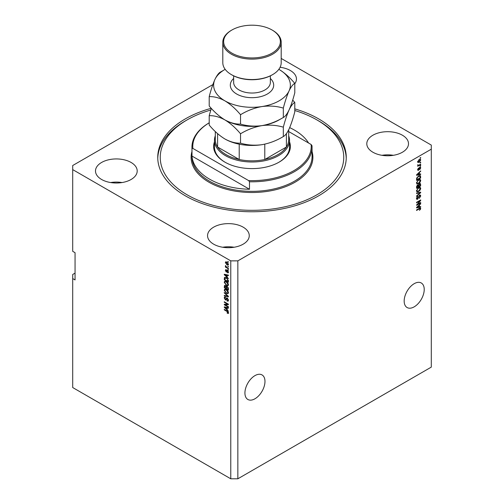 <?xml version="1.0" encoding="UTF-8"?>
<svg xmlns="http://www.w3.org/2000/svg" width="504" height="504" viewBox="0 0 504 504"><rect width="100%" height="100%" fill="white"/><g stroke="black" fill="none" stroke-linecap="round" stroke-linejoin="round"><path stroke-width="0.76" d="M264.978 381.408A14.181 8.184 -60 0 1 258.785 395.684A14.181 8.184 -60 0 1 247.861 399.483A14.181 8.184 -60 0 1 244.925 392.988A14.181 8.184 -60 0 1 251.112 378.718A14.181 8.184 -60 0 1 262.036 374.919A14.181 8.184 -60 0 1 264.978 381.408M424.223 289.472A14.181 8.184 -60 0 1 418.03 303.742A14.181 8.184 -60 0 1 407.106 307.541A14.181 8.184 -60 0 1 404.17 301.052A14.181 8.184 -60 0 1 410.357 286.782A14.181 8.184 -60 0 1 421.281 282.983A14.181 8.184 -60 0 1 424.223 289.472M294.796 83.727A20.853 12.039 0 0 0 296.447 79.034A20.853 12.039 0 0 0 290.336 70.516A20.853 12.039 0 0 0 280.092 67.278M131.09 162.458A20.853 12.039 0 0 0 108.366 159.85A20.853 12.039 0 0 0 95.495 170.969A20.853 12.039 0 0 0 101.6 179.481A20.853 12.039 0 0 0 124.324 182.095A20.853 12.039 0 0 0 137.201 170.969A20.853 12.039 0 0 0 131.09 162.458M122.062 182.549A20.853 12.039 0 0 0 110.628 182.549M243.155 227.153A20.853 12.039 0 0 0 220.431 224.545A20.853 12.039 0 0 0 207.553 235.67A20.853 12.039 0 0 0 213.664 244.182A20.853 12.039 0 0 0 236.389 246.79A20.853 12.039 0 0 0 249.259 235.67A20.853 12.039 0 0 0 243.155 227.153M234.127 247.243A20.853 12.039 0 0 0 222.692 247.243M402.4 135.217A20.853 12.039 0 0 0 379.676 132.609A20.853 12.039 0 0 0 366.799 143.728A20.853 12.039 0 0 0 372.91 152.239A20.853 12.039 0 0 0 395.634 154.854A20.853 12.039 0 0 0 408.505 143.728A20.853 12.039 0 0 0 402.4 135.217M393.372 155.308A20.853 12.039 0 0 0 381.938 155.308M211.233 108.284A94.254 54.419 0 0 0 157.746 157.349A94.254 54.419 0 0 0 185.352 195.829A94.254 54.419 0 0 0 288.067 207.623A94.254 54.419 0 0 0 346.254 157.349A94.254 54.419 0 0 0 318.648 118.875A94.254 54.419 0 0 0 294.796 108.864M75.058 273.124L72.702 274.491L72.702 387.544L230.769 478.8L230.769 260.864L237.844 260.864L431.298 149.178L431.298 145.089L281.194 58.432M212.852 84.609L72.702 165.52L72.702 169.609L230.769 260.864M417.394 204.385L420.683 202.482L420.683 202.98L416.556 205.361L419.845 200.926L416.556 202.822L416.556 202.331L420.683 199.943L420.683 200.479L417.394 204.385L417.085 204.202M419.536 195.161L420.393 195.061L420.733 195.968L419.341 198.368L420.254 196.207L419.549 195.647L417.633 199.231L416.827 199.332L416.499 198.5L417.734 196.327L416.984 198.204L417.64 198.727L419.536 195.161M419.416 195.237L420.034 195.59L419.171 195.432M416.556 197.959L417.64 198.727M416.556 193.026L420.683 192.144L420.683 192.654L416.556 196.466L416.556 195.955L420.197 192.704L416.556 193.536L416.556 193.026M420.103 187.331L420.733 188.37L420.09 190.147L418.673 191.451L416.94 191.778L416.499 190.808L418.622 187.702L420.317 187.419M420.103 179.405L420.733 180.445L420.09 182.221L418.673 183.525L416.94 183.853L416.499 182.889L418.622 179.777L420.317 179.493M419.448 174.22L420.683 173.924L420.683 174.441L416.556 175.298L416.556 174.819L420.683 170.906L419.448 172.551L419.448 174.22L418.969 173.937M420.09 157.878L420.683 157.538L420.683 158.029L420.09 158.369L420.09 157.878M230.769 478.8L237.844 478.8L237.844 260.864M237.844 478.8L431.298 367.114L431.298 149.178M419.152 159.598L420.43 159.327L420.733 160.014L419.183 162.244L417.929 162.496L417.627 161.809L419.152 159.598M420.09 162.458L420.683 162.118L420.683 162.616L420.09 162.956L420.09 162.458M419.126 164.997L420.683 164.096L420.683 164.594L417.677 166.326L418.156 165.558L417.627 165.281L417.784 164.72L418.509 165.262L419.126 164.997M417.627 165.249L418.156 165.558L417.627 165.281M417.753 164.789L418.509 165.262M420.09 165.86L420.683 165.52L420.09 166.358L420.09 165.86M418.099 169.835L418.484 170.321L417.627 169.716L418.484 168.09L418.055 169.451L418.421 169.861L419.769 167.29L420.462 167.196L420.733 167.901L419.769 169.64L420.304 168.116L419.838 167.744L418.484 170.321L417.879 170.396M420.304 168.116L419.454 167.517M417.684 169.237L418.421 169.861M418.597 175.953L420.336 175.587L420.683 177.969L416.556 180.35L416.632 178.202L418.597 175.953M419.467 183.683L420.393 183.538L420.683 185.894L416.556 188.276L416.556 186.795L417.589 184.892L418.459 184.924L419.467 183.683M419.448 206.848L420.683 206.552L420.683 207.068L416.556 207.925L416.556 207.446L420.683 203.534L419.448 205.178L419.448 206.848L418.969 206.571M420.115 207.994L420.733 208.606L419.448 210.376L420.254 208.864L419.939 208.549L416.556 210.439L416.556 209.947L419.353 208.328L420.733 208.606L420.5 208.026M420.254 208.864L419.46 208.272M72.702 169.609L72.702 251.332L75.058 252.693L75.058 279.934L72.702 278.573M225.124 304.788L228.407 306.684L228.407 307.175L224.28 304.794L224.28 304.265L227.569 304.158L224.28 302.255L224.28 301.757L228.407 304.145L228.407 304.674L225.124 304.788L228.407 304.353M227.644 298.318L226.107 299.993L225.357 299.905L224.223 297.87L224.57 297.001L225.458 297.114L225.515 297.644L224.708 298.129L225.37 299.414L225.786 299.502L226.271 298.198L227.26 298.034L228.463 300.226L228.091 301.159L227.065 301.02L227.014 300.491L227.701 300.573L227.978 299.905L226.844 298.475L227.436 298.135M225.515 297.644L224.708 298.129M226.838 297.87L226.51 297.927M224.28 292.452L228.407 296.339L228.407 296.85L224.28 295.892L224.28 295.382L227.928 296.346L224.28 292.969L224.28 292.452M228.463 292.629L227.814 293.662L226.397 293.328L224.223 290.178L224.664 289.22L226.346 289.517L227.833 290.858L228.463 292.629M228.463 284.703L227.814 285.737L226.397 285.403L224.223 282.253L224.664 281.295L226.346 281.597L227.833 282.939L228.463 284.703M227.821 266.036L228.407 266.874L227.821 266.036M226.876 262.086L228.463 264.335L228.154 265.016L226.907 264.77L225.351 262.54L225.66 261.859L226.876 262.086M228.463 312.864L228.167 313.444L227.178 313.154L227.121 312.625L227.978 312.568L227.669 311.894L224.28 309.872L224.28 309.374L227.083 310.993L228.463 312.864L228.325 313.356M228.457 312.493L227.865 312.833L228.375 312.335M227.178 276.992L228.407 278.636L224.28 274.73L224.28 274.245L228.407 275.108L228.407 275.619L227.178 275.329L227.178 276.992M227.493 270.428L228.463 272.16L228.205 272.834L227.499 272.784L228.035 271.877L227.569 270.969L226.208 271.977L225.351 270.383L226.208 269.753L225.779 270.617L226.145 271.448L227.493 270.428L226.882 270.327M227.443 272.261L228.4 271.669M226.756 272.047L226.208 271.977L226.8 271.637L226.485 271.398M225.616 269.69L226.208 269.753M226.264 270.276L225.779 270.617M226.145 271.448L226.989 271.095L227.266 270.32M227.821 269.382L228.407 270.213L227.821 269.382M226.85 267.397L228.407 268.298L228.407 268.789L225.408 267.057L225.408 266.566L225.887 266.837L225.515 265.57L226.85 267.397M227.821 261.456L228.407 262.288L227.821 261.456M224.872 278.095L224.948 277.383L224.356 277.723L226.321 277.742L228.407 280.76L228.407 282.164L224.28 279.783L224.627 277.383M226.649 286.285L226.183 286.549L227.197 286.48L228.407 288.622L228.407 290.09L224.28 287.708L224.551 285.434L226.365 286.341M227.178 309.62L228.407 311.264L224.28 307.358L224.28 306.873L228.407 307.736L228.407 308.246L227.178 307.957L227.178 309.62M228.759 313.104L227.764 312.814M227.688 312.858L227.178 313.154M228.003 311.699L227.669 311.894M224.708 309.626L224.28 309.872M225.036 274.548L224.28 274.73M228.407 275.14L227.178 275.329M227.285 275.266L227.285 274.875L226.693 275.209L224.708 274.737L226.693 276.551L226.693 275.209M227.178 276.274L226.693 276.551M225.219 274.441L224.708 274.737M228.413 272.544L227.499 272.784M227.915 270.768L227.569 270.969M227.783 270.642L227.298 270.925M225.95 270.226L225.351 270.383M225.943 270.043L225.987 269.672M228.249 269.627L227.821 269.873M225.836 266.811L225.408 267.057M225.691 265.753L225.351 265.948M228.249 261.702L227.821 261.948M228.388 264.757L227.688 264.531M227.386 264.493L226.907 264.77M225.956 262.401L225.351 262.54M225.943 262.2L226.019 261.778M226.718 261.998L225.779 262.798L226.907 264.272L228.035 264.071L226.907 262.597L225.779 262.798M228.432 264.14L227.839 264.48L228.4 263.863M227.304 262.37L226.907 262.597M228.249 266.282L227.821 266.534M228.407 281.484L228.085 281.295M224.765 279.506L224.28 279.783M225.905 277.521L224.847 278.101L224.765 279.562L227.928 281.389L227.323 279.002L226.315 278.233L224.28 278.435M228.407 281.112L227.928 281.389M226.724 277.994L226.315 278.233M227.651 278.819L227.323 279.002M228.375 280.281L227.928 280.539M228.407 285.396L226.989 285.062M226.869 285.132L226.397 285.403M224.822 282.045L224.223 282.253M224.816 281.912L225.004 281.194M225.994 281.408L225.036 281.824L224.708 282.53L226.403 284.911L227.651 285.132L227.978 284.426L226.334 282.082L225.401 281.749L225.994 281.408M227.651 285.132L228.457 284.577M226.743 281.849L226.334 282.082M228.407 284.18L227.978 284.426M228.407 289.409L228.085 289.22M226.479 288.294L226.157 288.112M224.765 287.425L224.28 287.708M224.872 286.02L224.929 285.371M227.291 286.537L226.668 286.896L227.197 286.978L226.479 287.57L226.479 288.477L227.928 289.315L227.871 287.822L227.197 286.978L227.581 286.757M225.735 285.85L224.765 286.682L224.765 287.488L225.994 288.2L226.51 286.36M226.479 287.923L225.994 288.2M226.548 286.474L225.956 286.814L224.923 285.976L225.508 285.636M225.994 287.324L225.956 286.814M228.407 289.038L227.928 289.315M228.23 287.62L227.871 287.822M228.362 288.08L227.928 288.332M228.407 293.322L226.989 292.988M226.869 293.057L226.397 293.328M224.822 289.97L224.223 290.178M224.816 289.838L225.004 289.12M225.994 289.334L225.036 289.75L224.708 290.455L226.403 292.837L227.651 293.057L227.978 292.351L226.334 290.008L225.401 289.674L225.994 289.334M227.651 293.057L228.457 292.503M226.743 289.775L226.334 290.008M228.407 292.106L227.978 292.351M228.407 296.371L228.029 296.283M225.49 295.697L224.28 295.892M224.62 292.774L224.28 292.969M228.331 300.901L227.065 301.02M227.701 300.573L228.457 300.069M228.4 299.659L227.978 299.905M226.34 299.716L225.357 299.905M224.822 297.656L224.223 297.87M224.816 297.53L224.923 296.932M226.863 297.858L225.786 299.502M225.282 304.693L224.28 304.794M227.997 303.906L227.569 304.158M224.708 302.009L224.28 302.255M225.036 307.175L224.28 307.358M228.407 307.768L227.178 307.957M227.285 307.894L227.285 307.503L226.693 307.837L224.708 307.364L226.693 309.179L226.693 307.837M227.178 308.902L226.693 309.179M225.219 307.068L224.708 307.364M420.254 157.784L420.683 158.029M420.071 159.251L420.733 160.014M418.704 161.967L419.183 162.244M418.396 162.004L417.703 162.231M417.684 161.362L419.177 161.746L420.304 160.247L419.372 159.472M417.64 161.608L418.232 161.954L418.055 161.57L419.177 160.077L418.774 159.844M420.304 160.247L419.177 160.077M420.254 162.364L420.683 162.616M420.254 164.348L420.683 164.594M418.326 165.274L417.999 165.463M420.254 165.772L420.683 166.018M420.09 167.152L420.733 167.901M420.147 167.561L419.567 167.366M419.208 167.807L419.567 168.015M418.175 168.349L418.534 168.556M420.09 174.063L420.683 174.441M420.09 174.101L418.969 174.334L418.969 172.992L416.984 174.806L418.969 174.334M418.509 174.428L417.577 174.623M416.902 174.762L416.556 174.838M420.342 171.228L420.683 171.423M419.133 172.374L419.448 172.551M419.964 175.493L420.683 176.564M420.197 177.692L420.683 177.969M416.877 179.487L416.556 179.67M419.026 175.726L419.952 176.11L419.057 175.713M417.035 179.575L420.197 177.748L419.599 176.06L418.591 176.45L417.117 178.019L417.035 179.575L416.556 179.298M416.581 178.479L417.035 178.737M416.764 177.817L417.117 178.019M418.181 176.217L418.591 176.45M419.775 182.045L420.09 182.221M418.213 183.261L418.673 183.525M417.652 183.406L416.688 183.62M419.517 179.065L420.733 180.445M416.562 182.36L417.299 183.324L418.679 183.021L420.254 180.728L418.975 179.588M416.506 182.769L417.299 183.324M417.35 180.835L417.677 181.024L416.984 182.606M418.207 180.041L418.61 180.281L417.677 181.024M419.926 180.016L418.61 180.281M420.015 183.475L420.09 184.149M420.197 185.611L420.683 185.894M418.591 186.417L418.27 186.606M416.877 187.406L416.556 187.595M418.2 184.773L418.163 185.321M419.555 183.903L418.881 183.834L419.555 183.903M417.64 185.113L417.066 185.006M417.035 187.501L418.27 186.789L418.232 185.453L417.659 185.346L417.035 187.501L416.556 187.223M417.274 185.126L418.232 185.453M418.748 186.512L420.197 185.674L420.147 184.243L419.473 184.174L418.748 186.512L418.27 186.234M419.089 183.954L420.147 184.243M419.775 189.97L420.09 190.147M418.213 191.186L418.673 191.451M417.652 191.331L416.688 191.545M419.517 186.99L420.733 188.37M416.562 190.285L417.299 191.249L418.679 190.947L420.254 188.654L418.975 187.513M416.506 190.695L417.299 191.249M417.35 188.761L417.677 188.95L416.984 190.531M418.207 187.967L418.61 188.2L417.677 188.95M419.926 187.942L418.61 188.2M420.09 192.27L420.683 192.654M416.556 193.064L419.611 192.364L420.197 192.704M420.034 194.991L420.733 195.968M416.594 198.444L417.633 199.231M417.041 198.891L416.594 199.061M417.4 196.566L417.784 196.787M416.392 197.864L417.054 198.387M420.254 202.734L420.683 202.98M417.236 204.29L416.802 204.536M419.416 200.68L419.845 200.926M420.223 200.214L420.683 200.479M419.845 200.428L419.561 200.762M420.09 206.69L420.683 207.068M420.09 206.728L418.969 206.961L418.969 205.626L416.984 207.44L418.969 206.961M418.509 207.056L417.577 207.251M416.902 207.39L416.556 207.465M420.342 203.855L420.683 204.051M419.133 205.002L419.448 205.178M420.097 209.324L420.443 209.519M419.662 208.524L419.353 208.209L419.662 208.524M420.147 208.265L419.536 208.228M289.535 141.857A38.367 22.151 180 0 1 279.134 162.118A38.367 22.151 180 0 1 224.872 162.118A38.367 22.151 180 0 1 224.866 162.118A38.367 22.151 180 0 1 214.465 141.857M288.697 135.784A37.535 21.672 180 0 1 289.535 140.326A37.535 21.672 180 0 1 266.364 160.348A37.535 21.672 180 0 1 225.458 155.648A37.535 21.672 180 0 1 214.465 140.326L214.465 147.137A37.535 21.672 0 0 0 225.168 162.288M210.804 110.017A91.753 52.97 0 0 0 187.123 119.895A91.753 52.97 0 0 0 187.123 194.809A91.753 52.97 0 0 0 316.877 194.809A91.753 52.97 0 0 0 316.877 119.895L318.648 120.916A94.254 54.419 180 0 1 346.235 158.369M209.532 179.141A60.058 34.675 0 0 0 249.486 189.271L191.999 156.076A60.058 34.675 0 0 0 209.532 179.141M308.599 143.035A60.058 34.675 0 0 0 294.468 130.108A60.058 34.675 0 0 0 289.687 127.632M249.486 181.774L248.604 180.589A59.22 34.19 0 0 0 311.125 144.49L312.001 145.681A60.058 34.675 180 0 1 312.058 147.137A60.058 34.675 180 0 1 249.486 181.774L249.486 189.271M191.999 156.076L191.999 148.585A60.058 34.675 180 0 1 191.942 147.137A60.058 34.675 180 0 1 209.204 122.806A59.22 34.19 0 0 0 192.874 148.415L191.999 148.585M311.125 144.49L288.697 131.55M248.604 180.589L192.874 148.415M157.765 158.369A94.254 54.419 180 0 1 185.352 120.916L187.123 119.895M318.648 120.916L316.877 119.895A91.753 52.97 0 0 0 294.796 110.496M278.832 162.288A37.535 21.672 0 0 0 289.535 147.137L289.535 140.326M215.303 131.544L215.303 139.646A36.697 21.187 0 0 0 217.596 147.023A36.697 21.187 0 0 0 226.05 154.627A36.697 21.187 0 0 0 239.217 159.503A36.697 21.187 0 0 0 264.783 159.503A36.697 21.187 0 0 0 286.404 147.023A36.697 21.187 0 0 0 288.697 139.646L288.697 129.786M217.596 133.655L217.596 147.023L239.217 159.503L239.217 144.182M214.465 140.326A37.535 21.672 180 0 1 215.303 135.784M264.783 144.163L264.783 159.503L286.404 147.023L286.404 133.655M272.645 74.605L272.053 74.945A28.356 16.374 180 0 1 231.947 74.945L231.355 74.605A29.194 16.852 0 0 0 272.645 74.605A29.194 16.852 0 0 0 281.194 62.685L281.194 42.254A29.194 16.852 180 0 1 263.17 57.828A29.194 16.852 180 0 1 231.355 54.174A29.194 16.852 180 0 1 222.806 42.254A29.194 16.852 180 0 1 231.355 30.334L231.947 29.994A28.356 16.374 0 0 0 231.947 53.153A28.356 16.374 0 0 0 272.053 53.153A28.356 16.374 0 0 0 272.053 29.994L272.645 30.334A29.194 16.852 180 0 1 281.194 42.254M283.33 136.54C276.664 140.597 269.533 143.319 261.929 144.692C254.413 145.675 247.281 145.158 240.534 143.161C235.614 143.357 230.397 141.958 224.872 138.959C219.328 135.57 214.112 130.939 209.204 125.074L209.204 115.693C214.124 115.498 219.341 116.897 224.872 119.895C230.41 123.285 235.633 127.915 240.534 133.78C247.193 129.723 254.325 127.002 261.929 125.628C269.445 124.652 276.576 125.162 283.33 127.159L283.33 136.54C285.138 135.689 287.047 133.182 289.063 129.03C291.098 124.438 293.007 118.705 294.796 111.831L294.796 102.457L292.698 100.094M240.534 133.78L240.534 143.161M283.33 127.159C285.113 120.286 287.022 114.553 289.063 109.96C291.073 105.808 292.988 103.307 294.796 102.457M211.302 108.36L209.204 115.693M224.564 119.713A38.367 22.151 0 0 0 224.872 119.895A38.367 22.151 0 0 0 261.929 125.628A38.367 22.151 0 0 0 280.671 118.95M224.872 138.959A38.367 22.151 0 0 0 261.929 144.692M225.168 69.325A38.367 22.151 0 0 0 214.937 79.424A38.367 22.151 0 0 0 224.872 100.825C230.41 104.215 235.633 108.845 240.534 114.71C247.193 110.653 254.325 107.932 261.929 106.558C269.445 105.582 276.576 106.092 283.33 108.095C285.113 101.216 287.022 95.483 289.063 90.89C291.073 86.738 292.988 84.237 294.796 83.387L294.796 92.761C293.007 99.635 291.098 105.374 289.063 109.96C287.047 114.118 285.138 116.619 283.33 117.47C276.664 121.527 269.533 124.249 261.929 125.628C254.413 126.605 247.281 126.088 240.534 124.091C235.62 124.286 230.397 122.888 224.872 119.895C219.328 116.5 214.106 111.869 209.204 106.004L209.204 96.629C214.124 96.428 219.341 97.826 224.872 100.825A38.367 22.151 0 0 0 261.929 106.558A38.367 22.151 0 0 0 289.063 90.89A38.367 22.151 0 0 0 279.128 69.495A38.367 22.151 0 0 0 278.832 69.325M223.329 70.44L220.67 71.921C218.887 72.734 216.978 75.241 214.937 79.424C212.927 83.954 211.012 89.687 209.204 96.629M294.796 83.387C289.876 77.509 284.659 72.878 279.128 69.495M283.33 108.095L283.33 117.47M240.534 114.71L240.534 124.091M222.806 42.254L222.806 62.685A29.194 16.852 0 0 0 231.355 74.605L231.947 74.945M272.645 30.334L272.053 29.994A28.356 16.374 0 0 0 231.947 29.994M227.518 311.277L227.115 311.51M226.12 274.63L225.559 274.957M227.159 270.642L226.567 270.982M224.872 285.888L224.28 286.228M227.594 295.571L227.273 295.76M226.649 298.563L226.063 298.904M226.12 307.257L225.559 307.585M418.981 168.336L419.404 168.575M420.09 184.086L420.683 184.426M416.575 186.423L417.035 186.688M418.163 185.258L418.748 185.598M418.956 192.528L419.549 192.868M418.402 197.083L418.767 197.291M418.956 208.555L419.391 208.801M191.942 147.137L191.942 156.668A60.058 34.675 0 0 0 209.532 181.188A60.058 34.675 0 0 0 274.982 188.704A60.058 34.675 0 0 0 312.058 156.668L312.058 147.137M312.058 151.553A60.89 35.154 180 0 1 279.877 188.603A60.89 35.154 180 0 1 208.946 182.209A60.89 35.154 180 0 1 191.942 151.553M270.352 78.485A21.685 12.518 180 0 1 265.532 94.947A21.685 12.518 180 0 1 236.666 94.015A21.685 12.518 180 0 1 233.648 78.485M233.648 75.852L233.648 82.435A18.352 10.597 0 0 0 239.022 89.926A18.352 10.597 0 0 0 259.024 92.226A18.352 10.597 0 0 0 270.352 82.435L270.352 75.852M227.871 272.299L228.463 271.958M225.912 270.245L226.504 269.905M226.353 271.473L226.939 271.133M224.916 297.568L225.508 297.228M418.276 165.255L417.69 164.915M418.194 169.886L417.602 169.546M418.093 185.264L417.507 184.924M420.008 184.08L419.423 183.739"/></g></svg>

